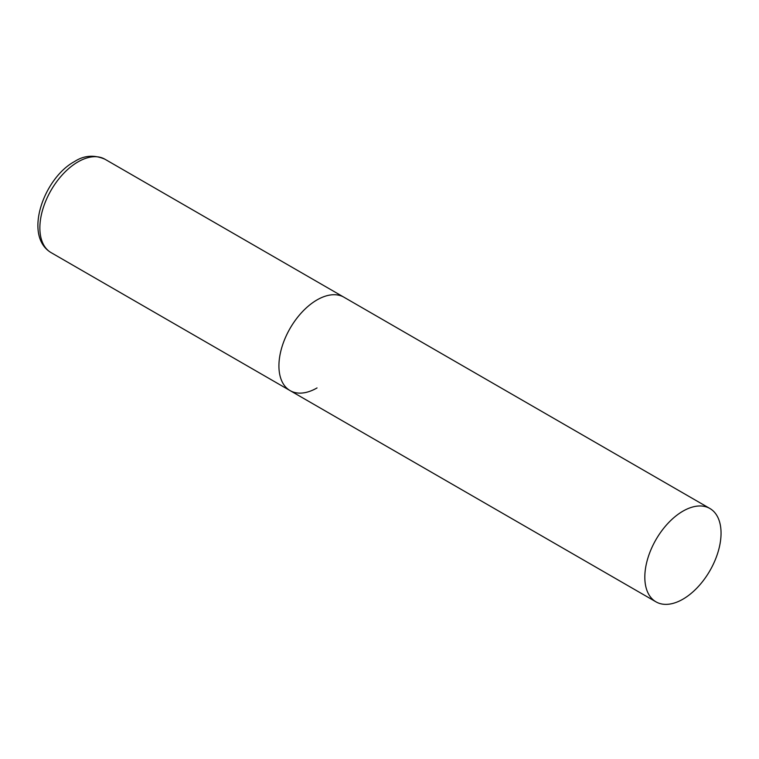 <?xml version="1.0" encoding="UTF-8"?>
<svg xmlns="http://www.w3.org/2000/svg" width="759" height="759" viewBox="0 0 759 759"><rect width="100%" height="100%" fill="white"/><g stroke="black" fill="none" stroke-linecap="round" stroke-linejoin="round"><path stroke-width="1.14" d="M317.034 387.934A53.898 31.119 -60 0 1 290.08 390.6A53.898 31.119 -60 0 1 281.826 347.404A53.898 31.119 -60 0 1 317.034 299.909A53.898 31.119 -60 0 1 343.988 297.234A53.898 31.119 120 0 0 302.452 311.683A53.898 31.119 120 0 0 278.923 365.923A53.898 31.119 120 0 0 290.08 390.6L51.033 252.586A53.898 31.119 -60 0 1 42.77 209.389A53.898 31.119 -60 0 1 77.978 161.895A53.898 31.119 -60 0 1 104.932 159.219C94.154 154.589 84.012 155.367 74.534 161.553C43.927 177.938 23.055 235.821 51.033 252.586M721.05 533.16A53.898 31.119 120 0 0 709.883 508.492A53.898 31.119 120 0 0 668.347 522.932A53.898 31.119 120 0 0 644.818 577.172A53.898 31.119 120 0 0 655.985 601.849A53.898 31.119 120 0 0 697.521 587.409A53.898 31.119 120 0 0 721.05 533.16M709.883 508.492L104.932 159.219M290.08 390.6L655.985 601.849"/></g></svg>
